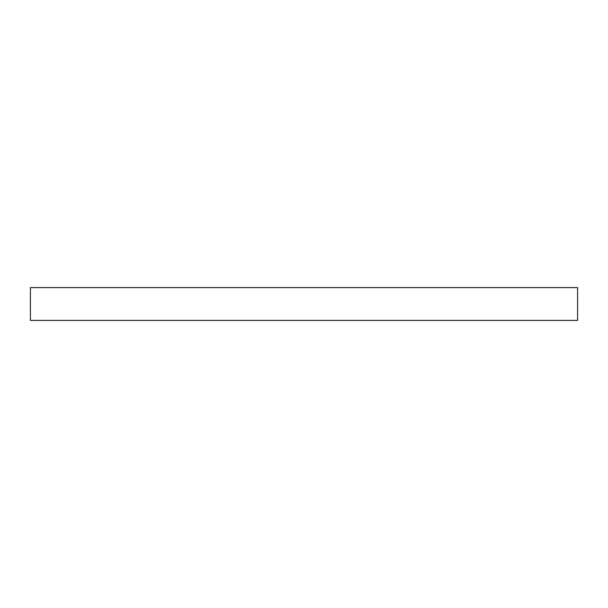 <?xml version="1.0" encoding="UTF-8"?>
<svg xmlns="http://www.w3.org/2000/svg" width="608" height="608" viewBox="0 0 608 608"><rect width="100%" height="100%" fill="white"/><g stroke="black" fill="none" stroke-linecap="round" stroke-linejoin="round"><path stroke-width="0.46" stroke-dasharray="3.04 2.28" d="M30.4 320.416L30.4 287.584L30.4 320.416L577.6 320.416L577.6 287.584L30.4 287.584L577.6 287.584L577.6 320.416L30.4 320.416"/><path stroke-width="0.91" d="M30.4 287.584L30.4 320.416L30.4 287.584L577.6 287.584L577.6 320.416L577.6 287.584L30.4 287.584M577.6 320.416L30.4 320.416L577.6 320.416"/></g></svg>
